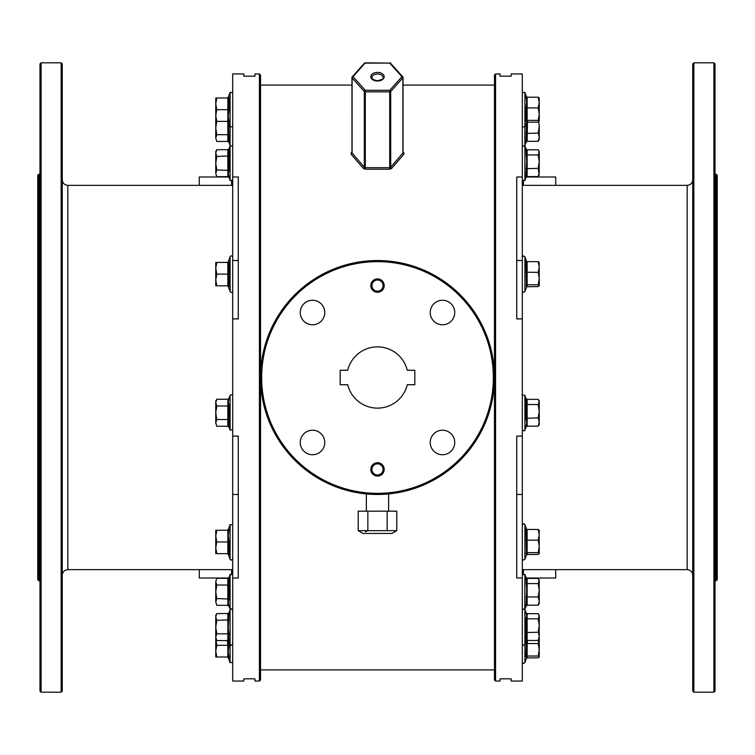 <?xml version="1.0" encoding="UTF-8"?>
<svg xmlns="http://www.w3.org/2000/svg" width="755" height="755" viewBox="0 0 755 755"><rect width="100%" height="100%" fill="white"/><g stroke="black" fill="none" stroke-linecap="round" stroke-linejoin="round"><path stroke-width="1.13" d="M259.427 73.952L260.541 75.066L260.541 679.934L259.427 681.048L259.427 73.952L254.964 73.952L254.964 76.179L243.827 76.179L243.827 73.952L232.691 73.952L232.691 176.991L238.259 176.991L238.259 318.903L232.691 318.903L232.691 436.097L238.259 436.097L238.259 578.009L232.691 578.009L232.691 681.048L243.827 681.048L243.827 678.82L254.964 678.82L254.964 681.048L259.427 681.048M494.459 679.934L494.459 75.066L495.573 73.952L495.573 681.048L494.459 679.934M716.136 174.207L717.25 175.32L717.25 579.68L716.136 580.793L716.136 174.207L715.023 174.207M37.75 579.68L37.75 175.32L38.864 174.207L38.864 580.793L37.75 579.68M377.5 493.345A115.845 115.845 0 0 0 493.345 377.5A115.845 115.845 0 0 0 377.5 261.655A115.845 115.845 0 0 0 261.655 377.5A115.845 115.845 0 0 0 377.5 493.345M377.5 260.541A116.959 116.959 0 0 1 494.459 377.5A116.959 116.959 0 0 1 377.5 494.459A116.959 116.959 0 0 1 260.541 377.5A116.959 116.959 0 0 1 377.5 260.541M692.741 691.07L692.741 63.93L693.854 62.816L693.854 692.184L692.741 691.07M713.909 62.816L715.023 63.93L715.023 691.07L713.909 692.184L713.909 62.816L693.854 62.816M39.977 691.07L39.977 63.93L41.091 62.816L41.091 692.184L39.977 691.07M61.146 62.816L62.259 63.93L62.259 691.07L61.146 692.184L61.146 62.816L41.091 62.816M377.5 474.97A5.568 5.568 0 0 0 383.068 469.402A5.568 5.568 0 0 0 377.5 463.834A5.568 5.568 0 0 0 371.932 469.402A5.568 5.568 0 0 0 377.5 474.97M377.5 462.721A6.682 6.682 0 0 1 384.182 469.402A6.682 6.682 0 0 1 377.5 476.084A6.682 6.682 0 0 1 370.818 469.402A6.682 6.682 0 0 1 377.5 462.721M377.5 291.166A5.568 5.568 0 0 0 383.068 285.598A5.568 5.568 0 0 0 377.5 280.03A5.568 5.568 0 0 0 371.932 285.598A5.568 5.568 0 0 0 377.5 291.166M377.5 278.916A6.682 6.682 0 0 1 384.182 285.598A6.682 6.682 0 0 1 377.5 292.279A6.682 6.682 0 0 1 370.818 285.598A6.682 6.682 0 0 1 377.5 278.916M396.79 530.671L391.977 533.455L363.023 533.455L358.21 530.671L358.21 511.173L396.79 511.173L396.79 530.671L387.145 530.671L387.145 511.173M365.467 531.765L367.855 530.671L367.855 511.173M366.364 493.93L366.364 511.173M388.636 493.93L388.636 511.173M495.573 681.048L500.037 681.048L500.037 678.82L511.173 678.82L511.173 681.048L522.309 681.048L522.309 578.009L516.741 578.009L516.741 436.097L522.309 436.097L522.309 318.903L516.741 318.903L516.741 176.991L522.309 176.991L522.309 73.952L511.173 73.952L511.173 76.179L500.037 76.179L500.037 73.952L495.573 73.952M442.487 300.264A12.25 12.25 0 0 0 430.227 312.513A12.25 12.25 0 0 0 442.487 324.773A12.25 12.25 0 0 0 454.736 312.513A12.25 12.25 0 0 0 442.487 300.264M442.487 430.227A12.25 12.25 0 0 0 430.227 442.487A12.25 12.25 0 0 0 442.487 454.736A12.25 12.25 0 0 0 454.736 442.487A12.25 12.25 0 0 0 442.487 430.227M312.513 430.227A12.25 12.25 0 0 0 300.264 442.487A12.25 12.25 0 0 0 312.513 454.736A12.25 12.25 0 0 0 324.773 442.487A12.25 12.25 0 0 0 312.513 430.227M312.513 300.264A12.25 12.25 0 0 0 300.264 312.513A12.25 12.25 0 0 0 312.513 324.773A12.25 12.25 0 0 0 324.773 312.513A12.25 12.25 0 0 0 312.513 300.264M377.5 346.866A30.634 30.634 0 0 0 347.734 370.261L340.184 370.261L340.184 384.739L347.734 384.739A30.634 30.634 0 0 0 407.266 384.739L414.816 384.739L414.816 370.261L407.266 370.261A30.634 30.634 0 0 0 377.5 346.866M390.684 63.59A1.114 0.736 138.1 0 0 389.722 63.099L365.278 62.835L353.057 76.708A1.114 0.736 138.1 0 0 352.094 77.916L352.094 153.01L364.316 167.261A1.114 0.689 -39.5 0 1 363.353 168.412L365.278 169.196L389.722 169.196L391.647 168.412A1.114 0.689 39.5 0 1 390.684 167.261L402.906 153.01L402.906 77.916A1.114 0.736 -138.1 0 0 401.943 76.708L389.722 63.099L365.278 63.099A1.114 0.736 -138.1 0 0 364.316 63.59M363.353 168.412L351.132 154.218L351.943 151.897M403.057 151.897L403.868 152.793A1.114 0.746 -42.1 0 1 403.047 152.689L403.057 77.557A1.114 0.717 180 0 1 402.906 77.916L390.684 91.515A1.114 0.736 -138.1 0 0 389.722 90.307L401.943 76.708A1.114 0.736 138.1 0 1 402.764 76.812L390.552 63.212A1.114 1.114 0 0 0 389.722 62.835L389.722 63.099M391.647 168.412L403.868 154.218L403.868 152.793M522.309 318.903L522.309 176.991M522.309 436.097L522.309 578.009M387.145 530.671L358.21 530.671M232.691 176.991L232.691 318.903M199.273 185.343L199.273 176.991L228.595 176.991M199.273 569.657L199.273 578.009L228.595 578.009M232.691 436.097L232.691 578.009M231.577 573.555L231.577 569.657M231.577 185.343L231.577 181.445M555.727 569.657L555.727 578.009L526.282 578.009M555.727 185.343L555.727 176.991L526.282 176.991M523.423 181.445L523.423 185.343M523.423 569.657L523.423 573.555M353.057 76.708A1.114 0.736 -138.1 0 0 352.094 77.199A1.114 0.717 180 0 0 352.094 77.916L364.316 91.515A1.114 0.736 138.1 0 1 365.278 90.307L389.722 90.307L389.722 91.874L365.278 91.874L365.278 167.685L364.316 167.261L364.316 91.515A1.114 0.717 180 0 0 365.278 91.874L365.278 90.307L353.057 76.708M402.906 77.199A1.114 0.736 138.1 0 0 402.764 76.812A1.114 1.114 0 0 1 403.057 77.557A1.114 0.717 180 0 0 402.906 77.199M352.094 153.01L352.094 152.293L352.094 153.01A1.114 0.736 -41.8 0 1 351.132 154.218M402.906 152.293L402.906 153.01L402.906 152.293M390.684 167.261L389.722 167.685L389.722 91.874A1.114 0.717 180 0 0 390.684 91.515L390.684 167.261M232.691 257.191A1.34 1.34 0 0 0 230.096 256.738L228.293 261.692L229.01 261.645L229.01 286.607L228.293 286.551L230.096 291.515L230.096 256.738M232.691 291.062A1.34 1.34 0 0 1 230.096 291.515M227.246 285.824L229.01 286.607L227.85 285.824L216.798 285.824L215.76 279.973L216.798 274.122L215.76 268.28L215.76 285.824L216.798 285.824M227.85 285.824L227.85 262.429L229.01 261.645L227.246 262.429M215.76 262.429L215.76 268.28L216.798 262.429L215.76 262.429M227.85 262.429L216.798 262.429M229.01 274.122L216.798 274.122M526.433 286.853L525.99 260.805L526.631 261.494M539.24 262.532L538.202 261.645L539.24 266.996L538.202 272.347L539.24 278.595L539.183 262.325M538.202 261.645L527.15 261.645L525.99 260.805L527.15 261.645L527.15 284.833L538.202 284.833L539.24 278.595L539.24 285.824L538.202 286.607L526.65 286.73M538.202 284.833L539.24 285.72M525.99 272.234L538.202 272.347M525.99 285.55L527.15 284.833L527.15 286.607M228.482 400.197L229.01 398.347L228.293 401.99L229.01 405.558L229.01 427.17L230.096 430.152L230.096 395.375C231.625 394.374 232.483 394.525 232.691 395.828M215.76 402.632L215.76 422.885L216.798 419.516L215.76 412.759L216.798 406.011L215.76 402.632L216.798 399.253L215.76 402.632L215.76 401.065L216.798 399.253L227.85 399.253L227.85 406.011L216.798 406.011M216.798 426.264L215.76 422.885L216.798 426.264L227.85 426.264L227.85 419.516L216.798 419.516M229.01 419.969L227.85 419.516L227.85 406.011L229.01 405.558M230.096 395.375L229.01 398.347L227.85 399.253M227.85 426.264L229.01 427.17M229.001 554.359L228.491 551.348M227.85 553.641L227.85 530.246L229.01 529.463L228.293 535.729L229.01 541.948L229.01 554.425L227.85 553.641L216.798 553.641L215.76 547.79L215.76 553.641L216.798 553.641M228.293 548.092L228.463 545.167M228.482 545.034L229.01 541.948L216.798 541.948L215.76 536.097L215.76 547.79L216.798 541.948M215.76 530.246L215.76 536.097L216.798 530.246L215.76 530.246M227.85 530.246L216.798 530.246M229.01 634.266L228.482 630.699M216.798 640.57L215.76 637.192L216.798 633.822L215.76 627.065L216.798 620.317L215.76 616.939L216.798 613.56L215.76 615.372L215.76 638.768L216.798 640.57L227.85 640.57L227.85 613.56L229.01 612.654L228.293 627.065L229.01 641.476L230.096 644.459L230.096 609.681L231.341 608.794L232.691 610.134M228.293 637.815L228.454 636.191M228.472 636.087L229.01 634.276L227.85 633.822L216.798 633.822M229.01 619.864L216.798 620.317M227.85 613.56L216.798 613.56M227.85 640.57L229.01 641.476M229.001 645.27L228.491 642.278M228.34 640.693L229.01 645.317L228.293 651.537L229.01 657.794L227.85 657.01L216.798 657.01L215.76 651.169L215.76 657.01L216.798 657.01M215.76 639.466L215.76 651.169L216.798 645.317L215.77 638.787M227.85 657.01L227.85 645.317L216.798 645.317M229.01 645.317L227.85 645.317L227.264 640.57M228.482 588.202L229.01 584.606L229.01 599.017L228.293 602.575L229.01 606.218L227.85 605.312L216.798 605.312L215.76 601.933L216.798 605.312M227.85 605.312L227.85 578.302L229.01 577.396L229.01 584.606L227.85 585.059L216.798 585.059L215.76 581.68L215.76 601.933L216.798 598.564L215.76 591.807L216.798 585.059M216.798 578.302L215.76 581.68L216.798 578.302L227.85 578.302M229.01 599.017L216.798 598.564M228.633 123.056L229.01 142.346L227.85 141.44L216.798 141.44L215.76 138.061L216.798 141.44M228.293 138.684L228.454 137.061M228.472 136.948L229.01 135.136L228.482 131.559M216.798 121.178L215.76 127.935L215.76 138.061L216.798 134.683L215.76 127.935L215.76 117.808M227.85 141.44L227.85 134.683L216.798 134.683M229.01 135.136L227.85 134.683L227.85 121.178M228.482 100.33L229.01 97.206L229.01 109.683L228.293 115.892L229.01 122.159L227.85 121.376L216.798 121.376L215.76 115.534L215.76 121.376L216.798 121.376M228.293 103.397L228.463 100.462M227.85 121.376L227.85 97.99L229.01 97.206L227.85 97.99L215.76 97.99L215.76 103.831L216.798 97.99M229.001 109.635L228.491 106.634M215.76 115.534L215.76 103.831L216.798 109.683L215.76 115.534M229.01 109.683L216.798 109.683M216.798 176.698L215.76 173.32L216.798 176.698L227.85 176.698L227.85 149.688L229.01 148.782L229.01 170.394L228.293 173.952L230.096 180.577L230.096 145.8L232.691 146.262M216.798 149.688L215.76 151.5L215.76 163.193L216.798 156.436L215.76 153.067L216.798 149.688L227.85 149.688M215.76 173.32L215.76 163.193L216.798 169.941L215.76 173.32M216.081 151.236L215.76 153.067M229.01 170.394L216.798 169.941M229.01 155.983L216.798 156.436M227.85 176.698L229.01 177.604M527.15 399.367L527.15 426.15L525.99 427.047L526.707 422.611L525.99 418.261L525.99 398.47L527.15 399.367L538.202 399.367L539.24 401.065L538.202 404.529L539.24 411.22L539.24 401.953L538.202 399.367M526.15 426.726L524.904 430.152L524.904 395.375L526.329 399.272M539.24 422.036L539.24 411.22L538.202 417.911L539.24 422.036L539.24 424.452L538.202 426.15L539.24 422.036M525.99 403.972L527.15 404.529L538.202 404.529M525.99 418.261L538.202 417.911M527.15 426.15L538.202 426.15M526.433 554.67L525.99 528.623L526.707 529.623M539.24 530.35L538.202 529.463L539.24 534.814L538.202 540.165L539.24 546.412L538.202 552.651L539.24 553.538L539.183 530.142M539.24 553.538L538.202 554.425L526.65 554.548M525.99 540.052L527.15 540.165L527.15 529.463L525.99 528.623L527.15 529.463L538.202 529.463M538.202 552.651L527.15 552.651L527.15 540.165L538.202 540.165M525.99 553.368L527.15 552.651L527.15 554.425M527.15 613.673L527.15 640.457L525.99 641.354L525.99 618.279L526.707 615.58L525.99 612.777L527.15 613.673L538.202 613.673L539.24 615.372L538.202 618.836L539.24 625.527L539.24 616.259L538.202 613.673M526.329 613.588L524.904 609.681L524.904 662.711L523.196 663.513L522.309 662.248M539.24 636.342L539.24 625.527L538.202 632.228L539.24 636.342L538.202 640.457L539.24 638.768L539.24 636.342M525.99 618.279L527.15 618.836L538.202 618.836M525.99 632.567L538.202 632.228M527.15 640.457L538.202 640.457M524.904 662.711L526.669 657.86L525.99 656.746L526.509 640.665M539.24 638.192L538.202 643.543L539.24 649.781L538.202 656.029L539.24 657.01L539.24 638.768M539.24 656.916L538.202 657.803L526.65 657.916M527.641 640.457L527.15 643.543L538.202 643.543M525.99 643.42L527.15 643.543L527.15 656.029L538.202 656.029M525.99 656.746L527.15 656.029L527.15 657.803M526.037 605.963L526.707 590.174L525.99 577.518L527.15 578.415L538.202 578.415L539.24 580.114L538.202 583.577L539.24 590.268L539.24 581.001L538.202 578.415M526.329 578.33L524.904 574.423L524.791 609.436M539.24 601.084L539.24 590.268L538.202 596.969L539.24 601.084L538.202 605.199L539.24 603.5L539.24 601.084M527.15 578.415L527.15 583.577L538.202 583.577M525.99 583.02L527.15 583.577L527.15 596.969L538.202 596.969M525.99 597.309L527.15 596.969L527.15 605.199L538.202 605.199M525.99 606.095L527.15 605.199M526.037 142.091L526.509 122.659M539.24 139.628L539.24 126.396L538.202 133.088L539.24 137.202L538.202 141.327L539.24 139.628M538.749 121.876L539.24 126.396M527.471 121.876L527.15 141.327L538.202 141.327M525.99 133.437L538.202 133.088M525.99 142.223L527.15 141.327M526.65 97.084L524.904 92.289L524.904 127.066L526.669 122.225L525.99 121.111L525.99 107.786L526.707 102.104L525.99 96.366L526.631 97.055M539.24 121.376L539.24 114.147L538.202 120.385L539.24 121.376M539.24 98.084L538.202 97.197L539.24 102.557L539.183 97.886M539.24 102.557L539.24 114.147L538.202 107.908L539.24 102.557M539.24 121.281L538.202 122.168L527.15 122.168L527.15 120.385L538.202 120.385M538.202 107.908L527.15 107.908L527.15 97.197L538.202 97.197M525.99 107.786L527.15 107.908L527.15 120.385L525.99 121.111M527.15 97.197L525.99 96.366L527.15 97.197M526.65 122.282L527.15 122.168M527.15 149.801L527.15 176.585L525.99 177.482L526.707 161.561L525.99 148.905L527.15 149.801L538.202 149.801L539.24 151.5L538.202 154.964L539.24 161.655L539.24 152.378L538.202 149.801M526.329 149.716L524.904 145.8L524.904 180.577L522.309 180.124M539.24 161.655L539.24 172.461L538.202 176.585L539.24 174.886L538.202 168.346L539.24 161.655M525.99 154.407L527.15 154.964L538.202 154.964M525.99 168.695L538.202 168.346M527.15 176.585L538.202 176.585M232.691 185.343L67.827 185.343L67.827 569.657C64.439 569.987 62.589 571.837 62.259 575.225M522.309 569.657L687.173 569.657L687.173 185.343C690.561 185.013 692.41 183.163 692.741 179.775M377.5 72.404A6.682 4.294 180 0 1 384.182 76.708A6.682 4.294 180 0 1 377.5 81.002A6.682 4.294 180 0 1 370.818 76.708A6.682 4.294 180 0 1 377.5 72.404M383.068 77.557A5.568 3.577 0 0 0 377.5 73.981A5.568 3.577 0 0 0 371.932 77.557C371.62 78.945 373.47 80.002 377.5 80.738C382.558 79.435 384.418 78.378 383.068 77.557M389.722 169.196L389.722 167.685L365.278 167.685L365.278 169.196M232.691 260.513L238.259 260.513M232.691 494.487L238.259 494.487M522.309 494.487L516.741 494.487M522.309 260.513L516.741 260.513M365.278 62.835A1.114 1.114 0 0 0 364.448 63.212L352.236 76.812A1.114 1.114 0 0 0 351.943 77.557L351.962 152.68A1.114 0.746 42.1 0 1 351.132 152.793M403.868 154.218A1.114 0.736 41.8 0 1 402.906 153.01M526.65 261.523L524.904 256.738L524.904 291.515L523.328 292.355L522.309 291.062M227.246 553.641L228.293 554.378L230.096 559.332L230.096 524.555L232.691 525.008M227.246 657.01L228.293 657.747L230.096 662.711L230.096 644.459L231.341 645.336L232.691 643.996M229.01 606.218L230.096 609.2L230.096 574.423L232.691 574.876M229.01 142.346L230.096 145.319L230.096 92.289L232.691 92.752M526.65 529.34L524.904 524.555L524.904 559.332L523.196 560.135L522.309 558.879M522.309 126.613L524.904 127.066L524.791 145.564M67.827 185.343C64.439 185.013 62.589 183.163 62.259 179.775M713.909 692.184L693.854 692.184M716.136 580.793L715.023 580.793M232.691 569.657L67.827 569.657M61.146 692.184L41.091 692.184M39.977 580.793L38.864 580.793M494.459 669.912L260.541 669.912M494.459 85.088L403.057 85.088M351.943 85.088L260.541 85.088M39.977 174.207L38.864 174.207M687.173 185.343L522.309 185.343M687.173 569.657C690.561 569.987 692.41 571.837 692.741 575.225M526.669 286.664L524.904 291.515M524.904 256.738L523.328 255.898L522.309 257.191M230.096 430.152L232.691 429.689M230.096 559.332L231.341 560.21L232.691 558.879M227.246 530.246L228.293 529.519L230.096 524.555M229.01 612.654L230.096 609.681M230.096 662.711L232.691 662.248M232.493 609.436L232.691 608.738M229.01 577.396L230.096 574.423M232.493 145.564L232.691 144.866M227.246 97.99L228.293 97.253L230.096 92.289M227.246 121.376L228.293 122.112L230.096 127.066L232.691 126.613M229.01 148.782L230.096 145.8M230.096 180.577L232.691 180.124M524.904 430.152C524.555 431.237 523.687 431.077 522.309 429.689M524.904 395.375L522.602 394.997L522.309 395.828M526.669 554.481L524.904 559.332M524.904 524.555L523.772 523.677L522.309 525.008M524.904 609.681L523.196 608.879L522.309 610.134M526.15 641.033L524.621 644.912L523.196 645.261L522.309 643.996M524.904 574.423L522.309 574.876M526.15 605.774L524.904 609.2M522.507 609.436L522.309 608.738M522.507 145.564L522.309 144.866M526.15 141.902L524.904 145.319M524.904 92.289L522.309 92.752M526.15 177.161L524.904 180.577M524.904 145.8L522.309 146.262"/></g></svg>
